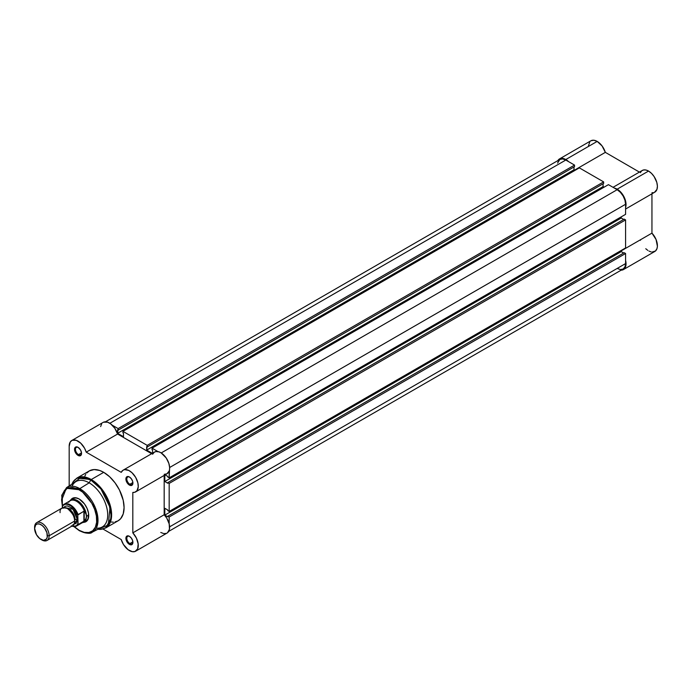 <?xml version="1.0" encoding="UTF-8"?>
<svg xmlns="http://www.w3.org/2000/svg" width="692" height="692" viewBox="0 0 692 692"><rect width="100%" height="100%" fill="white"/><g stroke="black" fill="none" stroke-linecap="round" stroke-linejoin="round"><path stroke-width="1.04" d="M557.631 161.08L558.453 159.791L560.892 158.399L565.805 159.523L597.17 141.41A12.534 7.24 -120 0 1 605.336 152.361L574.55 170.137L605.336 152.361L639.417 172.1L605.336 152.361L602.066 145.943L597.17 141.41A12.534 7.24 -120 0 0 590.899 140.787L559.534 158.9A12.534 7.24 60 0 1 565.805 159.523L597.17 141.41L593.788 140.234L590.916 140.779M557.873 160.596A12.534 7.24 60 0 1 559.534 158.9M654.502 192.315L656.959 189.366L657.4 186.157L656.803 182.385L654.156 176.633L651.527 173.389L648.542 171.071L617.169 189.175L614.366 188.086A12.534 7.24 60 0 1 617.169 189.175L648.542 171.071A12.534 7.24 -120 0 0 642.271 170.448L613.043 187.316M640.359 239.83L640.498 240.288M645.766 248.739L647.894 250.452M648.984 251.101L651.12 251.897M652.132 252.052L655.523 250.954L657.019 248.489L657.391 246.24L656.033 239.484L651.951 233.135L651.951 193.812L651.951 233.135L621.217 250.885L651.951 233.135A12.534 7.24 -120 0 1 654.805 251.473L623.44 269.586L620.767 270.157M651.951 192.722L653.3 192.687M625.585 209.036L654.805 192.16A12.534 7.24 -120 0 0 656.725 182.117A12.534 7.24 -120 0 0 648.542 171.071L645.973 170.024L643.621 169.947L641.692 170.846L640.359 172.645M589.818 141.687L588.304 146.47M565.805 159.523L568.608 161.66A12.534 7.24 60 0 0 565.805 159.523M617.169 189.175L621.537 193.025L624.772 198.535L626.035 204.27L625.585 207.505A12.534 7.24 60 0 0 617.169 189.175M623.44 269.586A12.534 7.24 60 0 0 625.585 260.348L625.905 265.529L625.274 267.562L623.44 269.586A12.534 7.24 60 0 1 621.139 270.174M169.177 517.002L625.585 253.506L625.585 263.583L169.626 526.828L625.585 263.583L624.945 266.93L623.12 269.024A11.894 6.868 -120 0 0 625.585 263.583L625.585 253.506L624.219 252.718L167.819 516.215L167.819 516.846L167.819 516.215L169.177 517.002L625.585 253.506L624.219 252.718L167.819 516.215L169.177 517.002L169.177 523.853L169.177 517.002M565.805 160.042A11.894 6.868 -120 0 0 559.854 159.454L562.587 158.926L565.805 160.042L109.846 423.288L565.805 160.042L574.533 165.085L565.805 160.042M112.208 425.165L118.133 428.582L574.533 165.085L574.533 166.66L118.133 430.165L118.133 428.582L574.533 165.085L574.533 166.66L118.133 430.165L117.588 429.844L117.588 433.313L118.133 428.582L112.208 425.165M573.988 166.971L573.988 169.808L117.588 433.313L573.988 169.808L574.983 170.388L573.988 169.808L573.988 166.971M123.496 436.721L117.588 433.313L123.496 436.721L123.496 433.261L122.951 432.941L123.496 433.261L123.496 436.721M122.951 432.941L122.951 431.367L579.351 167.871L122.951 431.367L147.223 445.38L603.623 181.884L579.351 167.871L603.623 181.884L603.623 183.458L147.223 446.954L147.223 445.38L603.623 181.884L603.623 183.458L147.223 446.954L146.678 446.643L146.678 450.103L147.223 445.38L122.951 431.367L122.951 432.941M603.078 183.769L603.078 186.606L146.678 450.103L152.283 453.338L146.678 450.103L603.078 186.606L604.081 187.186L603.078 186.606L603.078 183.769M152.586 453.165L152.586 450.051L152.041 449.739L152.586 450.051L152.586 453.165M152.041 449.739L152.041 448.165L608.441 184.66L152.041 448.165L157.966 451.582L152.041 448.165L152.041 449.739M164.177 474.331L166.893 473.847L169.194 470.975L169.177 477.852L167.819 477.065L169.177 477.852L625.585 214.347L625.585 204.27A11.894 6.868 -120 0 0 617.169 189.703L620.387 192.298L623.12 195.983L624.945 200.187L625.585 204.27L169.626 467.515L625.585 204.27L625.585 214.347L169.177 477.852L169.626 467.515L168.874 463.441L166.227 457.992L161.21 452.949L617.169 189.703L608.441 184.66L617.169 189.703L161.21 452.949L159.048 451.876L156.037 451.53L154.359 452.144L152.586 454.255M167.819 477.065L167.819 476.433L165.12 474.876L167.819 476.433L167.819 477.065M621.217 216.864L621.217 218.023L164.817 481.52L164.817 475.058L164.817 481.52L167.819 483.258L167.819 482.627L167.819 483.258L164.817 481.52L621.217 218.023L623.674 219.442L621.217 218.023L621.217 216.864M624.219 219.122L167.819 482.627L169.177 483.414L625.585 219.909L624.219 219.122L167.819 482.627L169.177 483.414L625.585 219.909L625.585 247.944L169.177 511.44L169.177 483.414L169.177 511.44L625.585 247.944L625.585 219.909L624.219 219.122M167.819 510.653L169.177 511.44L167.819 510.653L167.819 510.021L164.817 508.291L167.819 510.021L167.819 510.653M164.817 508.291L164.817 515.116L621.217 251.611L621.217 250.461L621.217 251.611L164.817 515.116L167.819 516.846L164.817 515.116L164.817 508.291M623.674 253.03L621.217 251.611L623.674 253.03M168.701 531.387L623.12 269.024L620.387 269.56L617.169 268.435M557.553 163.096L559.854 159.454L105.435 421.817M129.638 536.438A4.308 2.483 -120 0 0 126.818 538.445A4.308 2.483 -120 0 0 129.862 543.592L129.404 544.379A4.948 2.854 60 0 1 125.901 538.315A4.948 2.854 60 0 1 129.404 536.3L128.063 535.833L126.498 536.412L126.169 540.019L128.721 543.912L131.35 544.82L132.639 543.756L132.639 540.66L131.35 538.099L129.404 536.3A4.948 2.854 60 0 1 132.907 542.355A4.948 2.854 60 0 1 129.404 544.379L129.862 543.592A4.308 2.483 60 0 1 127.043 539.795A4.308 2.483 60 0 1 127.709 536.343A4.308 2.483 60 0 1 129.638 536.438M129.638 477.125A4.308 2.483 -120 0 0 126.818 479.132A4.308 2.483 -120 0 0 129.862 484.279L129.404 485.066A4.948 2.854 60 0 1 125.901 479.002A4.948 2.854 60 0 1 129.404 476.978L127.458 476.537L126.498 477.099L126.169 480.706L128.063 483.985L131.35 485.507L132.838 483.794L132.639 481.347L131.35 478.786L129.404 476.978A4.948 2.854 60 0 1 132.907 483.042A4.948 2.854 60 0 1 129.404 485.066L129.862 484.279A4.308 2.483 60 0 1 127.043 480.482A4.308 2.483 60 0 1 127.709 477.03A4.308 2.483 60 0 1 129.638 477.125M78.274 447.473A4.308 2.483 -120 0 0 75.445 449.471A4.308 2.483 -120 0 0 78.49 454.618L78.04 455.405A4.948 2.854 60 0 1 74.537 449.342A4.948 2.854 60 0 1 78.04 447.326L75.558 447.075L74.805 447.949L74.606 450.172L76.7 454.324L79.978 455.846L81.267 454.782L81.466 452.559L80.514 449.938L78.04 447.326A4.948 2.854 60 0 1 81.535 453.39A4.948 2.854 60 0 1 78.04 455.405L78.49 454.618A4.308 2.483 60 0 1 75.679 450.829A4.308 2.483 60 0 1 76.336 447.378A4.308 2.483 60 0 1 78.274 447.473M73.196 498.629A12.854 7.422 60 0 1 79.407 499.14A12.854 7.422 -120 0 0 72.167 499.46M70.679 500.1A13.503 7.794 60 0 1 79.173 499.001L75.523 497.73L73.871 497.799L71.233 499.321L70.35 500.714M92.321 532.148A25.742 14.861 60 0 1 79.788 530.695A0.9 0.519 -60 0 1 79.355 530.721C86.301 533.601 90.617 534.077 92.321 532.148L101.949 527.157A26.227 15.146 -120 0 0 106.395 506.259A26.227 15.146 -120 0 0 89.173 482.834L79.788 488.647A25.742 14.861 60 0 1 96.698 511.639A25.742 14.861 60 0 1 92.321 532.148L97.806 523.083L95.254 507.504L79.788 488.647A0.9 0.519 120 0 0 79.173 489.737C84.312 491.891 96.499 505.013 96.742 520.168C96.499 535.046 84.312 534.094 79.173 530.314A0.9 0.519 120 0 0 79.355 530.721A0.9 0.519 -60 0 1 79.173 530.314L74.07 526.491M100.539 529.337L105.66 527.987L111.473 517.564L108.402 500.264L99.613 486.433L91.257 479.53A0.9 0.519 120 0 0 90.808 480.006L100.894 488.95L110.037 507.366L108.281 525.046L97.953 529.224A28.536 16.478 -120 0 0 110.651 510.575A28.536 16.478 -120 0 0 90.808 480.006L89.173 482.834A26.227 15.146 60 0 1 107.364 510.584A26.227 15.146 60 0 1 96.257 528.134M129.404 550.572A12.534 7.24 60 0 1 121.221 539.552L103.039 529.051L121.221 539.552L123.461 544.5L128.106 549.716L132.388 551.697L135.026 551.498L137.673 548.808L138.175 543.912L136.402 538.091L132.812 532.857L164.177 514.753L164.177 475.421L164.177 514.753L132.812 532.857A12.534 7.24 60 0 1 135.675 551.195A12.534 7.24 60 0 1 129.404 550.572M132.881 482.532L129.862 484.279L132.881 482.532M81.509 452.879L78.49 454.618L81.509 452.879M132.881 541.853L129.862 543.592L132.881 541.853M72.037 486.173A26.227 15.146 60 0 1 89.173 482.834L90.808 480.006A0.9 0.519 -60 0 1 91.257 479.53L76.855 478.103A28.804 16.625 60 0 1 91.257 479.53A28.804 16.625 60 0 1 110.071 504.909A28.804 16.625 60 0 1 105.66 527.987L118.124 520.791A28.804 16.625 -120 0 0 122.536 497.712A28.804 16.625 -120 0 0 103.722 472.333L91.257 479.53L103.722 472.333L99.743 470.491L94.121 469.574L89.32 470.906L86.785 473.008M71.769 440.51L103.134 422.397A12.534 7.24 -120 0 1 117.588 434.048L86.215 452.153A12.534 7.24 60 0 0 71.769 440.51A12.534 7.24 60 0 0 69.174 446.366L69.174 485.922L69.174 446.366L70.281 441.928L72.193 440.294L76.25 440.311L80.774 443.209L84.588 448.252L86.215 452.153L117.588 434.048L151.643 453.71L117.588 434.048L114.829 428.296L110.651 423.85L107.615 422.198L103.558 422.189M101.646 423.824L100.651 426.566M160.769 532.468L163.753 533.593L166.391 533.394M167.481 532.797L169.462 529.259L169.194 523.896L166.737 518.1L164.177 514.753A12.534 7.24 -120 0 1 167.04 533.082L135.675 551.195M86.215 452.153L121.221 472.359L122.994 470.249L124.672 469.634L128.764 470.439L131.982 472.714L135.675 477.402L137.89 482.947L138.244 486.874L136.904 490.818L134.698 492.289L132.812 492.436L132.812 532.857L132.812 492.436A12.534 7.24 60 0 0 135.675 491.882A12.534 7.24 60 0 0 135.675 477.402A12.534 7.24 60 0 0 123.133 470.171A12.534 7.24 60 0 0 121.221 472.359L86.215 452.153M85.756 474.401L84.908 475.992M111.516 522.079L113.324 522.131M115.036 521.941L118.124 520.791L120.65 518.697L123.211 513.931L124.084 507.608L123.211 500.281L119.465 490.022L115.036 482.834L109.63 476.762L103.722 472.333A28.804 16.625 -120 0 0 89.32 470.906L76.855 478.103L73.127 481.866M84.822 521.379A12.854 7.422 -120 0 0 88.714 515.272A12.854 7.422 60 0 1 86.059 520.894M90.808 480.006A28.536 16.478 -120 0 0 71.933 484.158L81.085 477.281L90.808 480.006M89.173 482.834A26.227 15.146 -120 0 0 75.722 481.736L66.588 487.575A25.742 14.861 60 0 1 79.788 488.647L89.173 482.834M78.801 530.098L79.788 530.695A25.742 14.861 60 0 1 79.173 530.323L74.182 526.595M62.349 507.002L61.761 495.247L66.588 487.575L79.788 488.647A0.9 0.519 -60 0 0 79.173 489.737L66.986 488.37L62.263 494.763L62.366 506.241L61.605 499.883L62.358 494.425L64.564 490.317L68.024 487.903L72.452 487.402L77.452 488.837L82.599 492.107L87.451 496.917L91.595 502.85L94.666 509.407L96.404 516.016L96.655 522.105L95.401 527.157L92.754 530.738L88.931 532.529L84.277 532.382L79.173 530.314M82.824 522.322L85.92 521.716L87.996 519.337L88.533 513.282L87.114 508.482L84.476 503.923L79.173 499.001A13.503 7.794 60 0 1 88.723 515.54A13.503 7.794 60 0 1 83.524 522.348M132.899 542.087A4.308 2.483 60 0 1 132.016 543.808A4.308 2.483 60 0 1 129.862 543.592A4.308 2.483 -120 0 0 132.899 542.087M81.526 453.113A4.308 2.483 60 0 1 80.644 454.834A4.308 2.483 60 0 1 78.49 454.618A4.308 2.483 -120 0 0 81.526 453.113M132.899 482.765A4.308 2.483 60 0 1 132.016 484.495A4.308 2.483 60 0 1 129.862 484.279A4.308 2.483 -120 0 0 132.899 482.765M135.675 491.882L167.04 473.769A12.534 7.24 -120 0 0 167.04 459.298A12.534 7.24 -120 0 0 154.506 452.058L123.133 470.171M66.588 487.575L61.605 500.307M67.358 525.245L74.624 521.05C75.039 517.313 72.617 513.118 67.358 508.447C62.09 507.037 59.668 508.438 60.083 512.651M66.103 507.85A8.996 5.199 60 0 1 75.082 519.735A8.996 5.199 -120 0 0 68.456 508.568M47.013 540.469L72.496 525.756A10.285 5.943 -120 0 0 74.624 521.05L49.149 535.755A10.285 5.943 60 0 1 47.013 540.469A10.285 5.943 60 0 1 41.416 539.673M40.984 539.449L41.875 539.959A10.285 5.943 -120 0 0 49.149 535.755L47.376 535.755A9.031 5.216 60 0 1 40.984 539.449A9.031 5.216 60 0 1 34.6 528.385L35.673 524.908L37.437 523.887L39.738 524.121L42.238 525.557L44.539 527.987L46.892 532.658L47.255 537.13L46.295 539.232L43.432 540.296L39.738 538.584L36.468 534.682L34.6 528.385A9.031 5.216 60 0 1 40.984 524.692A9.031 5.216 60 0 1 47.376 535.755L49.149 535.755A10.285 5.943 -120 0 0 41.875 523.161A10.285 5.943 -120 0 0 34.6 527.356A10.285 5.943 60 0 1 36.728 522.65A10.285 5.943 60 0 1 44.66 525.41A10.285 5.943 60 0 1 49.149 535.755L74.624 521.05A10.285 5.943 -120 0 0 70.134 510.696A10.285 5.943 -120 0 0 62.211 507.937L36.728 522.65M63.759 507.47L72.997 509.26L77.357 519.476A2.093 1.202 0 0 0 75.082 519.735A2.093 1.202 180 0 1 77.357 519.476L76.129 514.095L74.122 510.627L71.501 507.859L67.297 505.904L64.936 506.362L63.361 508.179M68.672 502.314A12.534 7.24 60 0 1 69.157 501.631A12.534 7.24 60 0 1 77.097 501.622A12.534 7.24 60 0 1 84.502 511.57L85.955 513.905L86.448 516.327L85.955 518.637L84.216 521.007L78.084 524.588L83.896 521.232L83.896 511.206L84.216 521.007L84.216 511.172L78.084 514.563A12.534 7.24 -120 0 0 64.313 504.139A12.534 7.24 -120 0 0 62.626 505.644L62.349 507.859L62.349 506.475L63.69 504.952L65.524 504.234L67.712 504.373L71.276 506.137L74.641 509.494L77.807 515.402L78.084 524.588A12.534 7.24 60 0 1 76.622 525.972L82.832 522.391A12.534 7.24 -120 0 0 84.502 520.661A12.534 7.24 60 0 1 81.431 522.901L82.348 522.728A12.854 7.422 -120 0 0 86.448 516.327L85.955 513.905L84.216 511.172L84.216 521.007L85.955 518.637L86.448 516.327L88.706 515.021L86.448 516.327A12.854 7.422 60 0 1 83.784 522.209A12.854 7.422 60 0 1 82.192 522.754M62.626 505.644A12.534 7.24 60 0 1 64.088 504.26L62.349 506.475A12.153 7.015 60 0 1 70.082 505.35A12.153 7.015 60 0 1 77.807 515.402L77.807 524.069L76.475 525.591L74.641 526.318L71.276 525.79M72.868 524.64L76.129 523.429L77.357 519.476L73.672 524.648M77.859 514.978L83.896 511.206L84.502 511.57A12.534 7.24 -120 0 0 70.29 500.679L64.088 504.26A12.534 7.24 60 0 1 78.084 514.563L78.032 514.597M69.658 501.043A12.854 7.422 60 0 1 70.93 499.935A12.854 7.422 60 0 1 80.834 503.387A12.854 7.422 60 0 1 86.448 516.327A12.854 7.422 -120 0 0 79.961 502.522A12.854 7.422 -120 0 0 69.754 500.922L69.157 501.631M71.916 526.093A12.534 7.24 -120 0 0 76.397 526.093A12.534 7.24 -120 0 0 78.084 524.588L77.807 524.069A12.153 7.015 60 0 1 71.994 526.05M97.909 529.25L100.677 529.406L105.66 527.987M74.805 497.704L70.93 499.935M87.659 519.969L83.784 522.209M71.899 484.184L73.136 481.718L76.855 478.103M79.355 530.721L73.88 526.586M79.623 499.261L79.173 499.001M71.821 526.145L76.622 525.972"/></g></svg>
